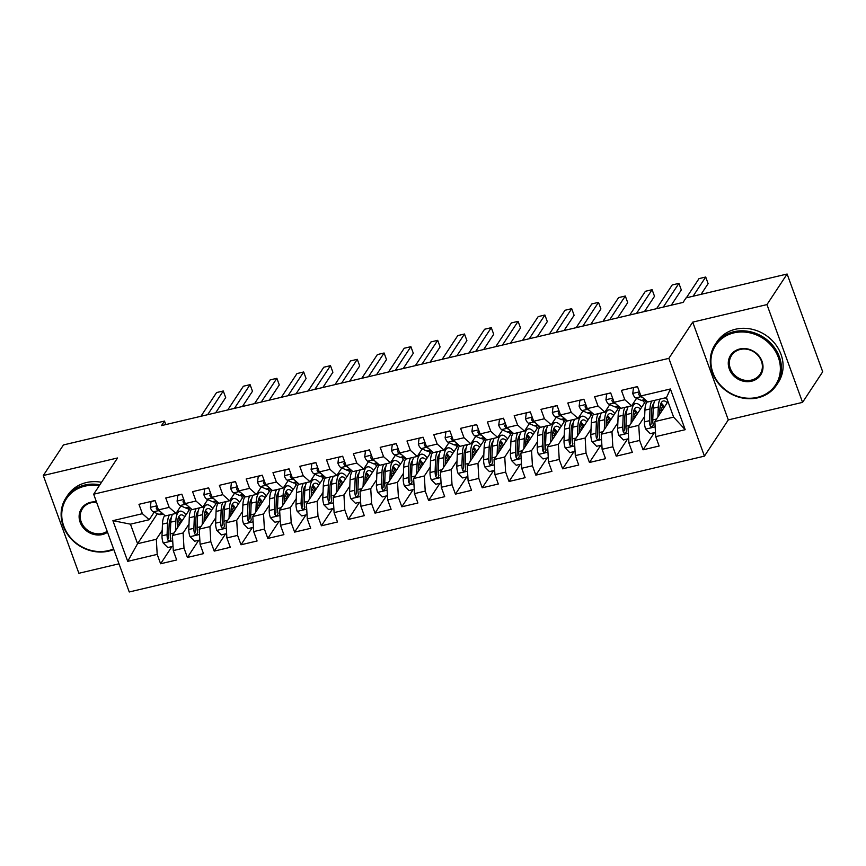 <?xml version="1.0" encoding="UTF-8"?>
<svg xmlns="http://www.w3.org/2000/svg" width="866" height="866" viewBox="0 0 866 866"><rect width="100%" height="100%" fill="white"/><g stroke="black" fill="none" stroke-linecap="round" stroke-linejoin="round"><path stroke-width="1.3" d="M802.555 402.365L766.962 304.594L692.724 322.13L728.306 419.902L802.555 402.365L822.7 371.795L787.118 274.024L686.067 297.882L683.079 302.418L161.509 425.596L164.497 421.071L63.445 444.94L43.3 475.51L78.882 573.281L118.999 563.809M728.306 419.902L704.437 456.133L129.251 591.976L93.669 494.205L668.844 358.362L704.437 456.133M157.374 513.668L137.564 543.718L127.713 561.352L157.19 554.392L160.611 563.766L176.686 559.966L173.276 550.592L183.993 548.059L187.413 557.433L203.488 553.645L200.078 544.259L210.795 541.726L214.216 551.112L230.291 547.312L226.881 537.927L237.598 535.394L241.019 544.779L257.094 540.979L253.684 531.594L264.401 529.072L267.821 538.446L283.896 534.647L280.487 525.272L291.203 522.739L294.624 532.114L310.699 528.314L307.289 518.94L318.006 516.407L321.416 525.792L337.502 521.992L334.092 512.607L344.809 510.074L348.219 519.459L364.305 515.66L360.895 506.274L371.611 503.741L375.021 513.127L391.107 509.327L387.697 499.953L398.414 497.42L401.824 506.794L417.91 502.994L414.5 493.62L425.217 491.087L428.627 500.461L444.713 496.673L441.303 487.287L452.02 484.754L455.429 494.14L471.515 490.34L468.105 480.955L478.822 478.422L482.232 487.807L498.318 484.007L494.908 474.622L505.625 472.1L509.035 481.474L525.121 477.675L521.711 468.3L532.428 465.767L535.837 475.142L551.923 471.353L548.514 461.968L559.23 459.435L562.64 468.82L578.726 465.02L575.305 455.635L586.033 453.102L589.443 462.487L605.529 458.688L602.108 449.302L612.836 446.769L616.246 456.155L632.332 452.355L628.911 442.981L639.638 440.448L643.048 449.822L659.134 446.022L655.714 436.648L654.858 421.547L673.618 417.12L666.495 397.559L647.736 401.997L640.905 395.957L670.392 388.986L685.201 429.688L655.714 436.648M127.713 561.352L112.894 520.661L142.381 513.69L149.212 519.73L154.137 512.25M640.905 395.957L637.495 386.572L621.409 390.371L624.83 399.746L614.102 402.279L610.692 392.904L594.606 396.704L598.027 406.078L587.3 408.611L583.89 399.237L567.804 403.026L571.224 412.411L560.497 414.944L557.087 405.559L541.001 409.358L544.422 418.743L533.694 421.277L530.284 411.891L514.198 415.691L517.619 425.076L506.891 427.598L503.482 418.224L487.396 422.023L490.816 431.398L480.089 433.931L476.679 424.556L460.593 428.345L464.014 437.731L453.286 440.264L449.876 430.878L433.79 434.678L437.211 444.063L426.483 446.596L423.073 437.211L406.988 441.01L410.408 450.396L399.681 452.929L396.271 443.544L380.185 447.343L383.606 456.718L372.878 459.251L369.468 449.876L353.382 453.676L356.803 463.05L346.075 465.583L342.665 456.198L326.579 459.998L330 469.383L319.273 471.916L315.863 462.531L299.777 466.33L303.197 475.715L292.47 478.249L289.06 468.863L272.974 472.663L276.395 482.037L265.667 484.57L262.257 475.196L246.171 478.995L249.592 488.37L238.864 490.903L235.455 481.528L219.369 485.317L222.789 494.702L212.062 497.236L208.652 487.85L192.566 491.65L195.987 501.035L185.259 503.568L181.849 494.183L165.763 497.982L169.184 507.368L158.467 509.89L155.046 500.516L138.971 504.315L142.381 513.69M644.661 416.416L638.772 425.347L628.056 427.88L646.079 400.525M639.638 440.448L638.772 425.347M628.911 442.981L628.056 427.88M670.392 388.986L666.495 397.559M617.859 422.749L611.97 431.679L601.253 434.212L619.277 406.858M612.836 446.769L611.97 431.679M602.108 449.302L601.253 434.212M624.83 399.746L631.66 405.786L636.586 398.306M631.66 405.786L620.933 408.319L614.102 402.279M591.056 429.081L585.167 438.001L574.45 440.534L592.474 413.19M586.033 453.102L585.167 438.001M575.305 455.635L574.45 440.534M598.027 406.078L604.858 412.119L609.783 404.639M604.858 412.119L594.13 414.652L587.3 408.611M564.253 435.414L558.364 444.334L547.648 446.867L565.671 419.512M559.23 459.435L558.364 444.334M548.514 461.968L547.648 446.867M571.224 412.411L578.055 418.451L582.98 410.971M578.055 418.451L567.327 420.984L560.497 414.944M537.45 441.736L531.562 450.666L520.845 453.199L538.869 425.845M532.428 465.767L531.562 450.666M521.711 468.3L520.845 453.199M544.422 418.743L551.252 424.784L556.178 417.304M551.252 424.784L540.525 427.317L533.694 421.277M510.648 448.068L504.759 456.999L494.042 459.532L512.066 432.177M505.625 472.1L504.759 456.999M494.908 474.622L494.042 459.532M517.619 425.076L524.45 431.116L529.375 423.636M524.45 431.116L513.722 433.639L506.891 427.598M483.845 454.401L477.956 463.332L467.239 465.854L485.263 438.51M478.822 478.422L477.956 463.332M468.105 480.955L467.239 465.854M490.816 431.398L497.647 437.438L502.572 429.958M497.647 437.438L486.919 439.971L480.089 433.931M457.042 460.734L451.154 469.653L440.437 472.187L458.46 444.832M452.02 484.754L451.154 469.653M441.303 487.287L440.437 472.187M464.014 437.731L470.844 443.771L475.77 436.291M470.844 443.771L460.117 446.304L453.286 440.264M430.24 467.066L424.351 475.986L413.634 478.519L431.658 451.164M425.217 491.087L424.351 475.986M414.5 493.62L413.634 478.519M437.211 444.063L444.041 450.103L448.967 442.623M444.041 450.103L433.314 452.637L426.483 446.596M403.437 473.388L397.548 482.319L386.831 484.852L404.855 457.497M398.414 497.42L397.548 482.319M387.697 499.953L386.831 484.852M410.408 450.396L417.239 456.436L422.164 448.956M417.239 456.436L406.511 458.969L399.681 452.929M376.634 479.721L370.745 488.651L360.029 491.184L378.052 463.83M371.611 503.741L370.745 488.651M360.895 506.274L360.029 491.184M383.606 456.718L390.436 462.758L395.361 455.278M390.436 462.758L379.709 465.291L372.878 459.251M349.832 486.053L343.943 494.973L333.226 497.506L351.25 470.151M344.809 510.074L343.943 494.973M334.092 512.607L333.226 497.506M356.803 463.05L363.633 469.091L368.559 461.61M363.633 469.091L352.906 471.624L346.075 465.583M323.029 492.386L317.14 501.306L306.423 503.839L324.447 476.484M318.006 516.407L317.14 501.306M307.289 518.94L306.423 503.839M330 469.383L336.831 475.423L341.756 467.943M336.831 475.423L326.114 477.956L319.273 471.916M296.226 498.708L290.337 507.638L279.621 510.171L297.644 482.817M291.203 522.739L290.337 507.638M280.487 525.272L279.621 510.171M303.197 475.715L310.028 481.756L314.953 474.276M310.028 481.756L299.311 484.289L292.47 478.249M269.423 505.04L263.535 513.971L252.818 516.504L270.841 489.149M264.401 529.072L263.535 513.971M253.684 531.594L252.818 516.504M276.395 482.037L283.225 488.088L288.151 480.598M283.225 488.088L272.509 490.611L265.667 484.57M242.621 511.373L236.732 520.293L226.015 522.826L244.039 495.482M237.598 535.394L236.732 520.293M226.881 537.927L226.015 522.826M249.592 488.37L256.423 494.41L261.348 486.93M256.423 494.41L245.706 496.943L238.864 490.903M215.818 517.706L209.929 526.625L199.212 529.158L217.236 501.804M210.795 541.726L209.929 526.625M200.078 544.259L199.212 529.158M222.789 494.702L229.62 500.743L234.545 493.263M229.62 500.743L218.903 503.276L212.062 497.236M189.015 524.027L183.127 532.958L172.41 535.491L190.433 508.136M183.993 548.059L183.127 532.958M173.276 550.592L172.41 535.491M195.987 501.035L202.817 507.075L207.743 499.595M202.817 507.075L192.1 509.609L185.259 503.568M162.213 530.36L156.335 539.291L137.564 543.718L130.452 524.168L149.212 519.73M157.19 554.392L156.335 539.291M169.184 507.368L176.014 513.408L180.94 505.928M176.014 513.408L165.298 515.93L158.467 509.89M766.962 304.594L787.118 274.024M93.669 494.205L117.538 457.973L43.3 475.51M692.724 322.13L668.844 358.362M165.774 424.589L164.497 421.071M667.978 401.629L654.858 421.547M188.766 510.669L187.89 508.255M215.569 504.337L214.692 501.923M242.372 498.004L241.495 495.59M269.174 491.682L268.298 489.268M295.977 485.35L295.1 482.936L297.211 482.438M322.78 479.017L321.903 476.603L324.014 476.105M349.583 472.684L348.706 470.27M376.385 466.352L375.508 463.938M403.188 460.03L402.311 457.616M429.991 453.697L429.114 451.283L431.225 450.785M456.793 447.365L455.917 444.951L458.027 444.453M483.596 441.032L482.719 438.618M510.399 434.71L509.522 432.296M537.201 428.378L536.325 425.964M564.004 422.045L563.127 419.631M590.807 415.712L589.93 413.299L592.041 412.801M617.61 409.38L616.733 406.966M644.412 403.058L643.535 400.644M112.894 520.661L130.452 524.168M673.618 417.12L685.201 429.688M160.611 563.766L171.933 546.587M187.413 557.433L198.736 540.254M214.216 551.112L225.539 533.921M241.019 544.779L252.331 527.6M267.821 538.446L279.133 521.267M294.624 532.114L305.936 514.934M321.416 525.792L332.739 508.602M348.219 519.459L359.542 502.28M375.021 513.127L386.344 495.947M401.824 506.794L413.147 489.615M428.627 500.461L439.95 483.282M455.429 494.14L466.752 476.96M482.232 487.807L493.555 470.628M509.035 481.474L520.358 464.295M535.837 475.142L547.16 457.962M562.64 468.82L573.963 451.63M589.443 462.487L600.766 445.308M616.246 456.155L627.569 438.975M643.048 449.822L654.371 432.643M155.09 500.635L151.052 501.587L150.294 507.508A7.805 2.76 76.7 0 0 153.271 511.871L158.9 514.328A22.516 7.956 76.7 0 0 161.054 514.588L163.198 514.09M215.634 412.811L225.68 397.581L223.276 390.977L207.634 414.706M223.276 390.977L216.576 392.558L200.934 416.286M157.157 506.307L156.205 508.147A7.805 2.76 76.7 0 0 158.359 510.669L160.286 511.514M177.238 528.173L177.443 523.021A18.695 6.603 -103.3 0 1 180.853 514.924A18.695 6.603 -103.3 0 1 184.772 516.731M175.462 530.858L175.863 520.964A22.516 7.956 -103.3 0 1 179.966 511.2A22.516 7.956 -103.3 0 1 185.974 514.902M173.027 546.327L167.787 547.561L163.187 542.917A7.805 2.76 -103.3 0 1 161.996 535.837L162.462 524.125A22.516 7.956 -103.3 0 1 164.811 515.508M170.342 518.972A18.695 6.603 -103.3 0 1 170.992 519.524M169.411 514.967A22.516 7.956 76.7 0 0 167.549 522.923L167.084 534.636A7.805 2.76 76.7 0 0 167.647 539.594L168.285 540.601L169.909 540.882L170.862 538.825A7.805 2.76 -103.3 0 1 170.299 533.878L170.775 522.166A22.516 7.956 -103.3 0 1 172.626 514.198M181.957 521.007A18.695 6.603 76.7 0 0 178.656 517.013M178.32 517.792A22.516 7.956 76.7 0 1 180.355 521.3L180.962 522.512M179.955 524.038L177.389 524.201M167.647 539.594L168.718 537.959A3.973 1.407 -103.3 0 1 168.664 536.704L169.13 524.991A18.695 6.603 -103.3 0 1 171.338 517.554M177.714 520.217A18.695 6.603 -103.3 0 1 179.76 523.638M181.892 494.302L177.855 495.255L177.097 501.176A7.805 2.76 76.7 0 0 180.074 505.538L185.703 507.996A22.516 7.956 76.7 0 0 187.857 508.266L190 507.757M242.437 406.49L252.482 391.248L250.079 384.645L234.437 408.373M250.079 384.645L243.378 386.225L227.736 409.954M183.96 499.974L182.997 501.815A7.805 2.76 76.7 0 0 185.162 504.337L187.088 505.181M208.695 487.969L204.657 488.922L203.9 494.843A7.805 2.76 76.7 0 0 206.877 499.217L212.506 501.674A22.516 7.956 76.7 0 0 214.66 501.934L216.803 501.425M269.239 400.157L279.285 384.926L276.882 378.312L261.24 402.051M276.882 378.312L270.181 379.893L254.539 403.632M210.763 493.642L209.799 495.482A7.805 2.76 76.7 0 0 211.964 498.004L213.891 498.848M204.04 521.841L204.246 516.699A18.695 6.603 -103.3 0 1 207.656 508.591A18.695 6.603 -103.3 0 1 211.575 510.41M202.265 524.525L202.666 514.631A22.516 7.956 -103.3 0 1 206.768 504.867A22.516 7.956 -103.3 0 1 212.776 508.569M199.829 539.994L194.59 541.239L189.99 536.584A7.805 2.76 -103.3 0 1 188.799 529.505L189.264 517.792A22.516 7.956 -103.3 0 1 191.613 509.176M197.145 512.64A18.695 6.603 -103.3 0 1 197.794 513.192M196.214 508.634A22.516 7.956 76.7 0 0 194.352 516.591L193.887 528.303A7.805 2.76 76.7 0 0 194.449 533.261L195.088 534.268L196.712 534.549L197.665 532.503A7.805 2.76 -103.3 0 1 197.102 527.546L197.578 515.833A22.516 7.956 -103.3 0 1 199.429 507.877M208.76 514.685A18.695 6.603 76.7 0 0 205.459 510.68M205.123 511.46A22.516 7.956 76.7 0 1 207.158 514.978L207.764 516.179M206.757 517.706L204.192 517.868M194.449 533.261L195.521 531.627A3.973 1.407 -103.3 0 1 195.467 530.371L195.933 518.658A18.695 6.603 -103.3 0 1 198.141 511.221M204.517 513.884A18.695 6.603 -103.3 0 1 206.563 517.316M230.843 515.508L231.049 510.366A18.695 6.603 -103.3 0 1 234.459 502.258A18.695 6.603 -103.3 0 1 238.377 504.077M229.068 518.193L229.468 508.299A22.516 7.956 -103.3 0 1 233.571 498.535A22.516 7.956 -103.3 0 1 239.579 502.248M226.632 533.662L221.393 534.907L216.781 530.252A7.805 2.76 -103.3 0 1 215.602 523.172L216.067 511.47A22.516 7.956 -103.3 0 1 218.405 502.843M223.948 506.307A18.695 6.603 -103.3 0 1 224.597 506.859M223.017 502.302A22.516 7.956 76.7 0 0 221.155 510.258L220.689 521.971A7.805 2.76 76.7 0 0 221.252 526.929L221.891 527.935L223.515 528.217L224.467 526.171A7.805 2.76 -103.3 0 1 223.904 521.213L224.381 509.5A22.516 7.956 -103.3 0 1 226.232 501.544M235.552 508.353A18.695 6.603 76.7 0 0 232.261 504.348M231.926 505.127A22.516 7.956 76.7 0 1 233.961 508.645L234.567 509.847M233.56 511.373L230.995 511.546M221.252 526.929L222.324 525.305A3.973 1.407 -103.3 0 1 222.27 524.038L222.735 512.326A18.695 6.603 -103.3 0 1 224.944 504.9M231.319 507.552A18.695 6.603 -103.3 0 1 233.365 510.983M99.168 485.848A35.917 31.88 -146.6 0 0 84.749 486.183A35.917 31.88 -146.6 0 0 63.781 526.149A35.917 31.88 -146.6 0 0 108.218 550.668A35.917 31.88 -146.6 0 0 113.576 548.892M113.782 549.488A36.794 32.659 33.4 0 1 108.726 551.112A36.794 32.659 33.4 0 1 69.323 536.801A36.794 32.659 33.4 0 1 65.978 497.842A36.794 32.659 33.4 0 1 84.684 485.057A36.794 32.659 33.4 0 1 99.871 484.787M107.525 532.298A17.959 15.934 33.4 0 1 102.35 534.549A17.959 15.934 33.4 0 1 80.137 522.285A17.959 15.934 33.4 0 1 90.616 502.302A17.959 15.934 33.4 0 1 96.483 501.944M96.656 502.41A17.071 15.155 -146.6 0 0 91.125 502.756A17.071 15.155 -146.6 0 0 82.454 508.688A17.071 15.155 -146.6 0 0 84.002 526.766A17.071 15.155 -146.6 0 0 102.285 533.413A17.071 15.155 -146.6 0 0 107.168 531.302M65.978 497.842L67.624 495.352A36.794 32.659 33.4 0 1 86.329 482.568A36.794 32.659 33.4 0 1 101.517 482.297M757.371 397.342A35.917 31.88 -146.6 0 0 778.339 357.387A35.917 31.88 -146.6 0 0 733.903 332.869A35.917 31.88 -146.6 0 0 712.945 372.835A35.917 31.88 -146.6 0 0 757.371 397.342M733.838 331.743A36.794 32.659 33.4 0 1 773.251 346.054A36.794 32.659 33.4 0 1 776.586 385.013A36.794 32.659 33.4 0 1 757.891 397.797A36.794 32.659 33.4 0 1 718.477 383.486A36.794 32.659 33.4 0 1 715.143 344.516A36.794 32.659 33.4 0 1 733.838 331.743M751.504 381.224A17.959 15.934 33.4 0 1 729.291 368.97A17.959 15.934 33.4 0 1 739.77 348.987A17.959 15.934 33.4 0 1 761.993 361.252A17.959 15.934 33.4 0 1 751.504 381.224M740.289 349.442A17.071 15.155 -146.6 0 0 731.608 355.374A17.071 15.155 -146.6 0 0 733.156 373.452A17.071 15.155 -146.6 0 0 751.439 380.098A17.071 15.155 -146.6 0 0 760.121 374.166A17.071 15.155 -146.6 0 0 758.573 356.088A17.071 15.155 -146.6 0 0 740.289 349.442M715.143 344.516L716.777 342.027A36.794 32.659 33.4 0 1 735.483 329.242A36.794 32.659 33.4 0 1 774.886 343.564A36.794 32.659 33.4 0 1 778.231 382.523L776.586 385.013M235.498 481.637L231.46 482.6L230.702 488.511A7.805 2.76 76.7 0 0 233.679 492.884L239.308 495.341A22.516 7.956 76.7 0 0 241.462 495.601L243.606 495.092M296.042 393.824L306.088 378.594L303.685 371.979L288.042 395.719M303.685 371.979L296.984 373.571L281.342 397.299M237.565 487.32L236.602 489.149A7.805 2.76 76.7 0 0 238.767 491.682L240.694 492.527M262.301 475.315L258.263 476.268L257.505 482.178A7.805 2.76 76.7 0 0 260.482 486.551L266.111 489.009A22.516 7.956 76.7 0 0 268.265 489.268L270.409 488.76M322.845 387.492L332.89 372.261L330.487 365.658L314.845 389.386M330.487 365.658L323.787 367.238L308.144 390.967M264.368 480.987L263.405 482.827A7.805 2.76 76.7 0 0 265.57 485.35L267.497 486.194M257.646 509.186L257.851 504.034A18.695 6.603 -103.3 0 1 261.261 495.926A18.695 6.603 -103.3 0 1 265.18 497.744M255.871 511.86L256.271 501.966A22.516 7.956 -103.3 0 1 260.374 492.202A22.516 7.956 -103.3 0 1 266.382 495.915M253.435 527.34L248.196 528.574L243.584 523.919A7.805 2.76 -103.3 0 1 242.393 516.85L242.87 505.138A22.516 7.956 -103.3 0 1 245.208 496.51M250.75 499.985A18.695 6.603 -103.3 0 1 251.4 500.537M249.819 495.969A22.516 7.956 76.7 0 0 247.957 503.936L247.492 515.638A7.805 2.76 76.7 0 0 248.055 520.596L248.694 521.603L250.317 521.884L251.27 519.838A7.805 2.76 -103.3 0 1 250.707 514.88L251.183 503.178A22.516 7.956 -103.3 0 1 253.034 495.211M262.355 502.02A18.695 6.603 76.7 0 0 259.064 498.015M258.728 498.794A22.516 7.956 76.7 0 1 260.763 502.312L261.37 503.514M260.363 505.04L257.797 505.214M248.055 520.596L249.127 518.972A3.973 1.407 -103.3 0 1 249.072 517.706L249.538 505.993A18.695 6.603 -103.3 0 1 251.746 498.567M258.122 501.219A18.695 6.603 -103.3 0 1 260.168 504.651M284.449 502.854L284.654 497.701A18.695 6.603 -103.3 0 1 288.064 489.604A18.695 6.603 -103.3 0 1 291.983 491.412M282.673 505.538L283.074 495.644A22.516 7.956 -103.3 0 1 287.176 485.869A22.516 7.956 -103.3 0 1 293.184 489.582M280.238 521.007L274.998 522.241L270.387 517.597A7.805 2.76 -103.3 0 1 269.196 510.518L269.672 498.805A22.516 7.956 -103.3 0 1 272.011 490.188M277.553 493.652A18.695 6.603 -103.3 0 1 278.202 494.205M276.622 489.647A22.516 7.956 76.7 0 0 274.76 497.604L274.295 509.316A7.805 2.76 76.7 0 0 274.858 514.263L275.496 515.27L277.12 515.551L278.073 513.506A7.805 2.76 -103.3 0 1 277.51 508.548L277.975 496.846A22.516 7.956 -103.3 0 1 279.837 488.879M289.157 495.688A18.695 6.603 76.7 0 0 285.867 491.693M285.531 492.473A22.516 7.956 76.7 0 1 287.566 495.98L288.172 497.192M287.166 498.719L284.6 498.881M274.858 514.263L275.929 512.64A3.973 1.407 -103.3 0 1 275.875 511.373L276.341 499.671A18.695 6.603 -103.3 0 1 278.549 492.234M284.925 494.897A18.695 6.603 -103.3 0 1 286.971 498.318M289.103 468.982L285.066 469.935L284.308 475.856A7.805 2.76 76.7 0 0 287.285 480.219L292.914 482.676A22.516 7.956 76.7 0 0 295.068 482.947M349.647 381.17L359.693 365.928L357.29 359.325L341.648 383.053M357.29 359.325L350.589 360.905L334.947 384.634M291.171 474.655L290.207 476.495A7.805 2.76 76.7 0 0 292.372 479.017L294.299 479.861M311.251 496.521L311.457 491.379A18.695 6.603 -103.3 0 1 314.867 483.271A18.695 6.603 -103.3 0 1 318.785 485.079M309.476 499.206L309.876 489.312A22.516 7.956 -103.3 0 1 313.979 479.548A22.516 7.956 -103.3 0 1 319.987 483.25M307.04 514.675L301.801 515.92L297.19 511.265A7.805 2.76 -103.3 0 1 295.999 504.185L296.475 492.473A22.516 7.956 -103.3 0 1 298.813 483.856M304.356 487.32A18.695 6.603 -103.3 0 1 305.005 487.872M303.425 483.315A22.516 7.956 76.7 0 0 301.563 491.271L301.097 502.984A7.805 2.76 76.7 0 0 301.66 507.941L302.299 508.948L303.923 509.23L304.875 507.184A7.805 2.76 -103.3 0 1 304.312 502.226L304.778 490.513A22.516 7.956 -103.3 0 1 306.64 482.557M315.96 489.366A18.695 6.603 76.7 0 0 312.669 485.361M312.334 486.14A22.516 7.956 76.7 0 1 314.369 489.647L314.975 490.86M313.968 492.386L311.403 492.548M301.66 507.941L302.732 506.307A3.973 1.407 -103.3 0 1 302.678 505.051L303.143 493.339A18.695 6.603 -103.3 0 1 305.352 485.902M311.728 488.565A18.695 6.603 -103.3 0 1 313.773 491.996M315.906 462.65L311.868 463.602L311.111 469.524A7.805 2.76 76.7 0 0 314.087 473.897L319.716 476.343A22.516 7.956 76.7 0 0 321.871 476.614M376.45 374.837L386.496 359.596L384.093 352.992L368.451 376.721M384.093 352.992L377.392 354.573L361.75 378.312M317.974 468.322L317.01 470.162A7.805 2.76 76.7 0 0 319.175 472.684L321.102 473.529M338.054 490.188L338.26 485.047A18.695 6.603 -103.3 0 1 341.669 476.939A18.695 6.603 -103.3 0 1 345.588 478.757M336.279 492.873L336.679 482.979A22.516 7.956 -103.3 0 1 340.782 473.215A22.516 7.956 -103.3 0 1 346.79 476.928M333.843 508.342L328.604 509.587L323.992 504.932A7.805 2.76 -103.3 0 1 322.801 497.853L323.278 486.14A22.516 7.956 -103.3 0 1 325.616 477.523M331.158 480.987A18.695 6.603 -103.3 0 1 331.808 481.539M330.227 476.982A22.516 7.956 76.7 0 0 328.366 484.938L327.9 496.651A7.805 2.76 76.7 0 0 328.463 501.609L329.102 502.616L330.725 502.897L331.678 500.851A7.805 2.76 -103.3 0 1 331.115 495.893L331.581 484.181A22.516 7.956 -103.3 0 1 333.442 476.224M342.763 483.033A18.695 6.603 76.7 0 0 339.472 479.028M339.136 479.807A22.516 7.956 76.7 0 1 341.172 483.325L341.778 484.527M340.771 486.053L338.205 486.227M328.463 501.609L329.535 499.974A3.973 1.407 -103.3 0 1 329.481 498.719L329.946 487.006A18.695 6.603 -103.3 0 1 332.154 479.58M338.53 482.232A18.695 6.603 -103.3 0 1 340.576 485.664M342.709 456.317L338.671 457.28L337.913 463.191A7.805 2.76 76.7 0 0 340.89 467.564L346.508 470.022A22.516 7.956 76.7 0 0 348.673 470.281L350.817 469.773M403.253 368.505L413.299 353.274L410.895 346.66L395.253 370.399M410.895 346.66L404.195 348.251L388.553 371.979M344.776 462L343.813 463.83A7.805 2.76 76.7 0 0 345.978 466.363L347.905 467.196M364.846 483.856L365.062 478.714A18.695 6.603 -103.3 0 1 368.472 470.606A18.695 6.603 -103.3 0 1 372.391 472.425M363.081 486.54L363.482 476.646A22.516 7.956 -103.3 0 1 367.585 466.882A22.516 7.956 -103.3 0 1 373.592 470.595M360.646 502.02L355.406 503.254L350.795 498.6A7.805 2.76 -103.3 0 1 349.604 491.52L350.08 479.818A22.516 7.956 -103.3 0 1 352.419 471.191M357.961 474.665A18.695 6.603 -103.3 0 1 358.611 475.207M357.03 470.649A22.516 7.956 76.7 0 0 355.168 478.617L354.703 490.318A7.805 2.76 76.7 0 0 355.266 495.276L355.904 496.283L357.528 496.564L358.481 494.518A7.805 2.76 -103.3 0 1 357.918 489.561L358.383 477.848A22.516 7.956 -103.3 0 1 360.245 469.892M369.565 476.701A18.695 6.603 76.7 0 0 366.275 472.695M365.939 473.475A22.516 7.956 76.7 0 1 367.974 476.993L368.58 478.194M367.574 479.721L365.008 479.894M355.266 495.276L356.337 493.652A3.973 1.407 -103.3 0 1 356.283 492.386L356.749 480.673A18.695 6.603 -103.3 0 1 358.957 473.247M365.333 475.899A18.695 6.603 -103.3 0 1 367.379 479.331M369.511 449.995L365.474 450.948L364.716 456.858A7.805 2.76 76.7 0 0 367.693 461.232L373.311 463.689A22.516 7.956 76.7 0 0 375.476 463.949L377.619 463.44M430.056 362.172L440.101 346.941L437.698 340.338L422.056 364.066M437.698 340.338L430.997 341.918L415.355 365.647M371.579 455.668L370.616 457.497A7.805 2.76 76.7 0 0 372.781 460.03L374.707 460.874M391.649 477.534L391.865 472.381A18.695 6.603 -103.3 0 1 395.275 464.273A18.695 6.603 -103.3 0 1 399.194 466.092M389.884 480.219L390.285 470.325A22.516 7.956 -103.3 0 1 394.387 460.55A22.516 7.956 -103.3 0 1 400.395 464.263M387.448 495.688L382.209 496.922L377.598 492.267A7.805 2.76 -103.3 0 1 376.407 485.198L376.883 473.486A22.516 7.956 -103.3 0 1 379.221 464.858M384.764 468.333A18.695 6.603 -103.3 0 1 385.413 468.885M383.833 464.317A22.516 7.956 76.7 0 0 381.971 472.284L381.505 483.997A7.805 2.76 76.7 0 0 382.068 488.944L382.707 489.95L384.331 490.232L385.283 488.186A7.805 2.76 -103.3 0 1 384.72 483.228L385.186 471.526A22.516 7.956 -103.3 0 1 387.048 463.559M396.368 470.368A18.695 6.603 76.7 0 0 393.077 466.373M392.742 467.153A22.516 7.956 76.7 0 1 394.777 470.66L395.383 471.862M394.376 473.399L391.811 473.561M382.068 488.944L383.14 487.32A3.973 1.407 -103.3 0 1 383.086 486.053L383.551 474.351A18.695 6.603 -103.3 0 1 385.76 466.915M392.136 469.578A18.695 6.603 -103.3 0 1 394.182 472.998M396.314 443.663L392.276 444.615L391.519 450.536A7.805 2.76 76.7 0 0 394.495 454.899L400.114 457.356A22.516 7.956 76.7 0 0 402.279 457.616L404.422 457.118M456.858 355.839L466.904 340.609L464.49 334.005L448.859 357.734M464.49 334.005L457.789 335.586L442.158 359.314M398.382 449.335L397.418 451.175A7.805 2.76 76.7 0 0 399.583 453.697L401.51 454.542M418.451 471.201L418.668 466.06A18.695 6.603 -103.3 0 1 422.067 457.952A18.695 6.603 -103.3 0 1 425.996 459.759M416.687 473.886L417.087 463.992A22.516 7.956 -103.3 0 1 421.19 454.228A22.516 7.956 -103.3 0 1 427.198 457.93M414.251 489.355L409.012 490.589L404.4 485.945A7.805 2.76 -103.3 0 1 403.21 478.866L403.686 467.153A22.516 7.956 -103.3 0 1 406.024 458.536M411.567 462A18.695 6.603 -103.3 0 1 412.216 462.552M410.636 457.995A22.516 7.956 76.7 0 0 408.774 465.951L408.308 477.664A7.805 2.76 76.7 0 0 408.871 482.622L409.51 483.629L411.134 483.91L412.086 481.853A7.805 2.76 -103.3 0 1 411.523 476.906L411.989 465.194A22.516 7.956 -103.3 0 1 413.851 457.237M423.171 464.035A18.695 6.603 76.7 0 0 419.88 460.041M419.545 460.82A22.516 7.956 76.7 0 1 421.58 464.328L422.186 465.54M421.179 467.066L418.614 467.229M408.871 482.622L409.943 480.987A3.973 1.407 -103.3 0 1 409.889 479.732L410.354 468.019A18.695 6.603 -103.3 0 1 412.562 460.582M418.938 463.245A18.695 6.603 -103.3 0 1 420.984 466.677M423.117 437.33L419.079 438.283L418.321 444.204A7.805 2.76 76.7 0 0 421.298 448.566L426.916 451.024A22.516 7.956 76.7 0 0 429.081 451.294M483.661 349.518L493.707 334.276L491.293 327.673L475.661 351.401M491.293 327.673L484.592 329.253L468.961 352.992M425.184 443.002L424.221 444.843A7.805 2.76 76.7 0 0 426.386 447.365L428.313 448.209M445.254 464.869L445.47 459.727A18.695 6.603 -103.3 0 1 448.869 451.619A18.695 6.603 -103.3 0 1 452.799 453.438M443.489 467.553L443.89 457.659A22.516 7.956 -103.3 0 1 447.993 447.895A22.516 7.956 -103.3 0 1 454 451.608M441.054 483.022L435.815 484.267L431.203 479.612A7.805 2.76 -103.3 0 1 430.012 472.533L430.489 460.82A22.516 7.956 -103.3 0 1 432.827 452.204M438.369 455.668A18.695 6.603 -103.3 0 1 439.019 456.22M437.438 451.662A22.516 7.956 76.7 0 0 435.576 459.619L435.111 471.331A7.805 2.76 76.7 0 0 435.674 476.289L436.312 477.296L437.936 477.577L438.889 475.531A7.805 2.76 -103.3 0 1 438.326 470.574L438.791 458.861A22.516 7.956 -103.3 0 1 440.653 450.905M449.974 457.713A18.695 6.603 76.7 0 0 446.683 453.708M446.347 454.488A22.516 7.956 76.7 0 1 448.382 458.006L448.989 459.207M447.982 460.734L445.416 460.896M435.674 476.289L436.745 474.655A3.973 1.407 -103.3 0 1 436.691 473.399L437.157 461.686A18.695 6.603 -103.3 0 1 439.365 454.249M445.741 456.912A18.695 6.603 -103.3 0 1 447.787 460.344M449.919 430.997L445.882 431.95L445.124 437.871A7.805 2.76 76.7 0 0 448.101 442.245L453.719 444.702A22.516 7.956 76.7 0 0 455.884 444.962M510.464 343.185L520.509 327.954L518.095 321.34L502.464 345.079M518.095 321.34L511.395 322.921L495.763 346.66M451.987 436.67L451.024 438.51A7.805 2.76 76.7 0 0 453.189 441.043L455.115 441.877M472.057 458.536L472.273 453.394A18.695 6.603 -103.3 0 1 475.672 445.286A18.695 6.603 -103.3 0 1 479.602 447.105M470.292 461.221L470.693 451.327A22.516 7.956 -103.3 0 1 474.795 441.563A22.516 7.956 -103.3 0 1 480.803 445.276M467.856 476.69L462.617 477.935L458.006 473.28A7.805 2.76 -103.3 0 1 456.815 466.2L457.291 454.498A22.516 7.956 -103.3 0 1 459.63 445.871M465.172 449.346A18.695 6.603 -103.3 0 1 465.821 449.887M464.241 445.33A22.516 7.956 76.7 0 0 462.379 453.297L461.914 464.999A7.805 2.76 76.7 0 0 462.476 469.957L463.115 470.963L464.739 471.245L465.692 469.199A7.805 2.76 -103.3 0 1 465.129 464.241L465.594 452.528A22.516 7.956 -103.3 0 1 467.456 444.572M476.776 451.381A18.695 6.603 76.7 0 0 473.486 447.376M473.15 448.155A22.516 7.956 76.7 0 1 475.185 451.673L475.791 452.875M474.785 454.401L472.219 454.574M462.476 469.957L463.548 468.333A3.973 1.407 -103.3 0 1 463.483 467.066L463.96 455.354A18.695 6.603 -103.3 0 1 466.168 447.928M472.544 450.58A18.695 6.603 -103.3 0 1 474.59 454.011M476.722 424.665L472.684 425.628L471.927 431.539A7.805 2.76 76.7 0 0 474.904 435.912L480.522 438.369A22.516 7.956 76.7 0 0 482.687 438.629L484.83 438.12M537.266 336.852L547.312 321.622L544.898 315.018L529.267 338.747M544.898 315.018L538.197 316.599L522.566 340.327M478.79 430.348L477.826 432.177A7.805 2.76 76.7 0 0 479.991 434.71L481.918 435.555M498.859 452.214L499.076 447.062A18.695 6.603 -103.3 0 1 502.475 438.954A18.695 6.603 -103.3 0 1 506.404 440.772M497.095 454.888L497.495 444.994A22.516 7.956 -103.3 0 1 501.598 435.23A22.516 7.956 -103.3 0 1 507.606 438.943M494.659 470.368L489.42 471.602L484.808 466.947A7.805 2.76 -103.3 0 1 483.618 459.878L484.094 448.166A22.516 7.956 -103.3 0 1 486.432 439.538M491.975 443.013A18.695 6.603 -103.3 0 1 492.624 443.565M491.044 438.997A22.516 7.956 76.7 0 0 489.182 446.964L488.716 458.666A7.805 2.76 76.7 0 0 489.279 463.624L489.918 464.631L491.542 464.912L492.494 462.866A7.805 2.76 -103.3 0 1 491.931 457.908L492.397 446.207A22.516 7.956 -103.3 0 1 494.259 438.239M503.579 445.048A18.695 6.603 76.7 0 0 500.288 441.043M499.953 441.833A22.516 7.956 76.7 0 1 501.988 445.34L502.594 446.542M501.587 448.079L499.022 448.242M489.279 463.624L490.351 462A3.973 1.407 -103.3 0 1 490.286 460.734L490.762 449.021A18.695 6.603 -103.3 0 1 492.97 441.595M499.346 444.247A18.695 6.603 -103.3 0 1 501.392 447.679M503.525 418.343L499.487 419.296L498.729 425.217A7.805 2.76 76.7 0 0 501.706 429.579L507.324 432.037A22.516 7.956 76.7 0 0 509.479 432.296L511.633 431.788M564.069 330.52L574.115 315.289L571.701 308.686L556.069 332.414M571.701 308.686L565 310.266L549.369 333.995M505.592 424.015L504.629 425.856A7.805 2.76 76.7 0 0 506.794 428.378L508.721 429.222M525.662 445.882L525.868 440.729A18.695 6.603 -103.3 0 1 529.278 432.632A18.695 6.603 -103.3 0 1 533.207 434.44M523.898 448.566L524.298 438.672A22.516 7.956 -103.3 0 1 528.401 428.908A22.516 7.956 -103.3 0 1 534.409 432.61M521.462 464.035L516.223 465.269L511.611 460.625A7.805 2.76 -103.3 0 1 510.42 453.546L510.897 441.833A22.516 7.956 -103.3 0 1 513.235 433.216M518.777 436.68A18.695 6.603 -103.3 0 1 519.427 437.233M517.846 432.675A22.516 7.956 76.7 0 0 515.984 440.632L515.519 452.344A7.805 2.76 76.7 0 0 516.082 457.302L516.721 458.309L518.344 458.59L519.297 456.534A7.805 2.76 -103.3 0 1 518.734 451.587L519.199 439.874A22.516 7.956 -103.3 0 1 521.061 431.907M530.382 438.716A18.695 6.603 76.7 0 0 527.091 434.721M526.755 435.501A22.516 7.956 76.7 0 1 528.79 439.008L529.397 440.22M528.39 441.747L525.824 441.909M516.082 457.302L517.154 455.668A3.973 1.407 -103.3 0 1 517.089 454.401L517.565 442.699A18.695 6.603 -103.3 0 1 519.773 435.262M526.149 437.925A18.695 6.603 -103.3 0 1 528.195 441.346M530.328 412.01L526.29 412.963L525.532 418.884A7.805 2.76 76.7 0 0 528.509 423.247L534.127 425.704A22.516 7.956 76.7 0 0 536.281 425.975L538.435 425.466M590.872 324.198L600.917 308.956L598.503 302.353L582.872 326.081M598.503 302.353L591.803 303.934L576.171 327.662M532.395 417.683L531.432 419.523A7.805 2.76 76.7 0 0 533.597 422.045L535.524 422.889M552.465 439.549L552.67 434.407A18.695 6.603 -103.3 0 1 556.08 426.299A18.695 6.603 -103.3 0 1 560.01 428.107M550.7 442.234L551.101 432.34A22.516 7.956 -103.3 0 1 555.203 422.576A22.516 7.956 -103.3 0 1 561.211 426.278M548.265 457.703L543.025 458.948L538.414 454.293A7.805 2.76 -103.3 0 1 537.223 447.213L537.699 435.501A22.516 7.956 -103.3 0 1 540.038 426.884M545.58 430.348A18.695 6.603 -103.3 0 1 546.23 430.9M544.649 426.343A22.516 7.956 76.7 0 0 542.787 434.299L542.322 446.012A7.805 2.76 76.7 0 0 542.885 450.97L543.523 451.976L545.147 452.258L546.1 450.212A7.805 2.76 -103.3 0 1 545.537 445.254L546.002 433.541A22.516 7.956 -103.3 0 1 547.864 425.585M557.184 432.394A18.695 6.603 76.7 0 0 553.894 428.389M553.558 429.168A22.516 7.956 76.7 0 1 555.593 432.675L556.199 433.888M555.193 435.414L552.627 435.576M542.885 450.97L543.956 449.335A3.973 1.407 -103.3 0 1 543.891 448.079L544.368 436.367A18.695 6.603 -103.3 0 1 546.576 428.93M552.952 431.593A18.695 6.603 -103.3 0 1 554.998 435.024M557.13 405.678L553.093 406.63L552.335 412.552A7.805 2.76 76.7 0 0 555.312 416.925L560.93 419.382A22.516 7.956 76.7 0 0 563.084 419.642L565.238 419.133M617.675 317.865L627.709 302.624L625.306 296.02L609.675 319.749M625.306 296.02L618.605 297.601L602.974 321.34M559.198 411.35L558.234 413.19A7.805 2.76 76.7 0 0 560.399 415.712L562.326 416.557M579.267 433.216L579.473 428.075A18.695 6.603 -103.3 0 1 582.883 419.967A18.695 6.603 -103.3 0 1 586.812 421.785M577.503 435.901L577.903 426.007A22.516 7.956 -103.3 0 1 582.006 416.243A22.516 7.956 -103.3 0 1 588.014 419.956M575.067 451.37L569.828 452.615L565.217 447.96A7.805 2.76 -103.3 0 1 564.026 440.881L564.502 429.179A22.516 7.956 -103.3 0 1 566.84 420.551M572.383 424.015A18.695 6.603 -103.3 0 1 573.032 424.567M571.452 420.01A22.516 7.956 76.7 0 0 569.59 427.966L569.124 439.679A7.805 2.76 76.7 0 0 569.687 444.637L570.326 445.644L571.95 445.925L572.902 443.879A7.805 2.76 -103.3 0 1 572.339 438.921L572.805 427.209A22.516 7.956 -103.3 0 1 574.667 419.252M583.987 426.061A18.695 6.603 76.7 0 0 580.696 422.056M580.361 422.835A22.516 7.956 76.7 0 1 582.396 426.353L583.002 427.555M581.995 429.081L579.43 429.255M569.687 444.637L570.759 443.002A3.973 1.407 -103.3 0 1 570.694 441.747L571.17 430.034A18.695 6.603 -103.3 0 1 573.379 422.608M579.755 425.26A18.695 6.603 -103.3 0 1 581.8 428.692M583.933 399.345L579.895 400.309L579.138 406.219A7.805 2.76 76.7 0 0 582.114 410.592L587.733 413.05A22.516 7.956 76.7 0 0 589.887 413.309M644.477 311.533L654.512 296.302L652.109 289.688L636.478 313.427M652.109 289.688L645.408 291.279L629.777 315.007M586.001 405.028L585.037 406.858A7.805 2.76 76.7 0 0 587.202 409.391L589.129 410.235M606.07 426.884L606.276 421.742A18.695 6.603 -103.3 0 1 609.686 413.634A18.695 6.603 -103.3 0 1 613.615 415.453M604.306 429.568L604.706 419.674A22.516 7.956 -103.3 0 1 608.809 409.91A22.516 7.956 -103.3 0 1 614.817 413.623M601.87 445.048L596.62 446.282L592.019 441.628A7.805 2.76 -103.3 0 1 590.828 434.559L591.305 422.846A22.516 7.956 -103.3 0 1 593.643 414.219M599.185 417.693A18.695 6.603 -103.3 0 1 599.835 418.235M598.254 413.677A22.516 7.956 76.7 0 0 596.393 421.645L595.927 433.346A7.805 2.76 76.7 0 0 596.49 438.304L597.129 439.311L598.752 439.592L599.705 437.546A7.805 2.76 -103.3 0 1 599.142 432.589L599.608 420.876A22.516 7.956 -103.3 0 1 601.469 412.92M610.79 419.729A18.695 6.603 76.7 0 0 607.499 415.723M607.163 416.503A22.516 7.956 76.7 0 1 609.199 420.021L609.805 421.222M608.798 422.749L606.232 422.922M596.49 438.304L597.562 436.68A3.973 1.407 -103.3 0 1 597.497 435.414L597.973 423.701A18.695 6.603 -103.3 0 1 600.181 416.275M606.557 418.928A18.695 6.603 -103.3 0 1 608.603 422.359M610.736 393.023L606.687 393.976L605.94 399.886A7.805 2.76 76.7 0 0 608.906 404.26L614.535 406.717A22.516 7.956 76.7 0 0 616.689 406.977L618.844 406.468M671.28 305.2L681.315 289.969L678.912 283.366L663.28 307.094M678.912 283.366L672.211 284.946L656.58 308.675M612.803 398.696L611.84 400.536A7.805 2.76 76.7 0 0 614.005 403.058L615.932 403.902M632.873 420.562L633.078 415.409A18.695 6.603 -103.3 0 1 636.488 407.312A18.695 6.603 -103.3 0 1 640.418 409.12M631.108 423.247L631.509 413.353A22.516 7.956 -103.3 0 1 635.612 403.578A22.516 7.956 -103.3 0 1 641.619 407.291M628.673 438.716L623.423 439.95L618.822 435.306A7.805 2.76 -103.3 0 1 617.631 428.226L618.107 416.514A22.516 7.956 -103.3 0 1 620.446 407.897M625.988 411.361A18.695 6.603 -103.3 0 1 626.638 411.913M625.057 407.356A22.516 7.956 76.7 0 0 623.195 415.312L622.73 427.025A7.805 2.76 76.7 0 0 623.282 431.972L623.931 432.978L625.555 433.26L626.508 431.214A7.805 2.76 -103.3 0 1 625.945 426.256L626.41 414.554A22.516 7.956 -103.3 0 1 628.272 406.587M637.592 413.396A18.695 6.603 76.7 0 0 634.302 409.401M633.966 410.181A22.516 7.956 76.7 0 1 636.001 413.688L636.607 414.89M635.601 416.427L633.035 416.589M623.282 431.972L624.364 430.348A3.973 1.407 -103.3 0 1 624.299 429.081L624.776 417.38A18.695 6.603 -103.3 0 1 626.984 409.943M633.36 412.606A18.695 6.603 -103.3 0 1 635.406 416.026M637.538 386.691L633.49 387.643L632.743 393.565A7.805 2.76 76.7 0 0 635.709 397.927L641.338 400.384A22.516 7.956 76.7 0 0 643.492 400.644L645.646 400.146M701.07 294.343L708.117 283.637L705.714 277.033L693.06 296.237M705.714 277.033L699.014 278.614L686.359 297.817M639.606 392.363L638.643 394.203A7.805 2.76 76.7 0 0 640.808 396.725L642.734 397.57M659.675 414.229L659.881 409.088A18.695 6.603 -103.3 0 1 663.291 400.98A18.695 6.603 -103.3 0 1 667.221 402.787M657.911 416.914L658.312 407.02A22.516 7.956 -103.3 0 1 660.163 399.053M665.229 397.862A22.516 7.956 -103.3 0 1 667.21 399.518M655.475 432.383L650.225 433.628L645.625 428.973A7.805 2.76 -103.3 0 1 644.434 421.894L644.91 410.181A22.516 7.956 -103.3 0 1 647.248 401.564M652.791 405.028A18.695 6.603 -103.3 0 1 653.429 405.58M651.86 401.023A22.516 7.956 76.7 0 0 649.998 408.979L649.532 420.692A7.805 2.76 76.7 0 0 650.085 425.65L650.734 426.657L652.358 426.938L653.31 424.881A7.805 2.76 -103.3 0 1 652.748 419.934L653.213 408.222A22.516 7.956 -103.3 0 1 655.075 400.265M664.395 407.063A18.695 6.603 76.7 0 0 661.104 403.069M660.769 403.848A22.516 7.956 76.7 0 1 662.804 407.356L663.41 408.568M662.403 410.094L659.838 410.257M650.085 425.65L651.167 424.015A3.973 1.407 -103.3 0 1 651.102 422.76L651.578 411.047A18.695 6.603 -103.3 0 1 653.787 403.61M660.163 406.273A18.695 6.603 -103.3 0 1 662.209 409.705M156.963 505.787L150.316 507.357M162.516 513.473L158.9 514.328M158.359 510.669L153.271 511.871M157.244 506.556L156.205 508.147M163.295 543.025L172.713 540.806M170.775 522.166L175.863 520.964M162.462 524.125L167.549 522.923M170.299 533.878L174.066 532.991M161.996 535.837L167.084 534.636M183.765 499.455L177.119 501.024M189.318 507.14L185.703 507.996M185.162 504.337L180.074 505.538M184.047 500.223L182.997 501.815M210.568 493.122L203.921 494.692M216.121 500.819L212.506 501.674M211.964 498.004L206.877 499.217M210.849 493.891L209.799 495.482M190.098 536.704L199.516 534.474M197.578 515.833L202.666 514.631M189.264 517.792L194.352 516.591M197.102 527.546L200.869 526.658M188.799 529.505L193.887 528.303M216.901 530.371L226.318 528.141M224.381 509.5L229.468 508.299M216.067 511.47L221.155 510.258M223.904 521.213L227.671 520.325M215.602 523.172L220.689 521.971M237.371 486.789L230.724 488.37M242.924 494.486L239.308 495.341M238.767 491.682L233.679 492.884M237.652 487.569L236.602 489.149M264.173 480.468L257.527 482.037M269.727 488.153L266.111 489.009M265.57 485.35L260.482 486.551M264.455 481.236L263.405 482.827M243.703 524.038L253.121 521.819M251.183 503.178L256.271 501.966M242.87 505.138L247.957 503.936M250.707 514.88L254.474 513.993M242.393 516.85L247.492 515.638M270.506 517.706L279.924 515.486M277.975 496.846L283.074 495.644M269.672 498.805L274.76 497.604M277.51 508.548L281.277 507.66M269.196 510.518L274.295 509.316M290.976 474.135L284.329 475.705M296.529 481.821L292.914 482.676M292.372 479.017L287.285 480.219M291.257 474.904L290.207 476.495M297.309 511.384L306.726 509.154M304.778 490.513L309.876 489.312M296.475 492.473L301.563 491.271M304.312 502.226L308.08 501.338M295.999 504.185L301.097 502.984M317.779 467.802L311.132 469.372M323.321 475.499L319.716 476.343M319.175 472.684L314.087 473.897M318.06 468.571L317.01 470.162M324.111 505.051L333.529 502.821M331.581 484.181L336.679 482.979M323.278 486.14L328.366 484.938M331.115 495.893L334.871 495.006M322.801 497.853L327.9 496.651M344.581 461.47L337.935 463.05M350.124 469.166L346.508 470.022M345.978 466.363L340.89 467.564M344.863 462.249L343.813 463.83M350.914 498.719L360.332 496.499M358.383 477.848L363.482 476.646M350.08 479.818L355.168 478.617M357.918 489.561L361.674 488.673M349.604 491.52L354.703 490.318M371.384 455.148L364.738 456.718M376.926 462.834L373.311 463.689M372.781 460.03L367.693 461.232M371.666 455.917L370.616 457.497M377.717 492.386L387.134 490.167M385.186 471.526L390.285 470.325M376.883 473.486L381.971 472.284M384.72 483.228L388.477 482.34M376.407 485.198L381.505 483.997M398.187 448.815L391.529 450.385M403.729 456.501L400.114 457.356M399.583 453.697L394.495 454.899M398.468 449.584L397.418 451.175M404.519 486.053L413.937 483.834M411.989 465.194L417.087 463.992M403.686 467.153L408.774 465.951M411.523 476.906L415.279 476.019M403.21 478.866L408.308 477.664M424.99 442.483L418.332 444.052M430.532 450.179L426.916 451.024M426.386 447.365L421.298 448.566M425.271 443.251L424.221 444.843M431.322 479.732L440.74 477.502M438.791 458.861L443.89 457.659M430.489 460.82L435.576 459.619M438.326 470.574L442.082 469.686M430.012 472.533L435.111 471.331M451.792 436.15L445.135 437.72M457.335 443.847L453.719 444.702M453.189 441.043L448.101 442.245M452.074 436.919L451.024 438.51M458.125 473.399L467.543 471.169M465.594 452.528L470.693 451.327M457.291 454.498L462.379 453.297M465.129 464.241L468.885 463.353M456.815 466.2L461.914 464.999M478.595 429.828L471.938 431.398M484.137 437.514L480.522 438.369M479.991 434.71L474.904 435.912M478.876 430.597L477.826 432.177M484.928 467.066L494.345 464.847M492.397 446.207L497.495 444.994M484.094 448.166L489.182 446.964M491.931 457.908L495.688 457.021M483.618 459.878L488.716 458.666M505.398 423.496L498.74 425.065M510.94 431.181L507.324 432.037M506.794 428.378L501.706 429.579M505.679 424.264L504.629 425.856M511.73 460.734L521.148 458.515M519.199 439.874L524.298 438.672M510.897 441.833L515.984 440.632M518.734 451.587L522.49 450.688M510.42 453.546L515.519 452.344M532.2 417.163L525.543 418.733M537.743 424.849L534.127 425.704M533.597 422.045L528.509 423.247M532.482 417.932L531.432 419.523M538.533 454.412L547.951 452.182M546.002 433.541L551.101 432.34M537.699 435.501L542.787 434.299M545.537 445.254L549.293 444.366M537.223 447.213L542.322 446.012M559.003 410.83L552.346 412.4M564.545 418.527L560.93 419.382M560.399 415.712L555.312 416.925M559.284 411.599L558.234 413.19M565.336 448.079L574.753 445.849M572.805 427.209L577.903 426.007M564.502 429.179L569.59 427.966M572.339 438.921L576.096 438.034M564.026 440.881L569.124 439.679M585.806 404.498L579.148 406.078M591.348 412.194L587.733 413.05M587.202 409.391L582.114 410.592M586.087 405.277L585.037 406.858M592.138 441.747L601.556 439.527M599.608 420.876L604.706 419.674M591.305 422.846L596.393 421.645M599.142 432.589L602.898 431.701M590.828 434.559L595.927 433.346M612.608 398.176L605.951 399.746M618.151 405.862L614.535 406.717M614.005 403.058L608.906 404.26M612.89 398.945L611.84 400.536M618.941 435.414L628.359 433.195M626.41 414.554L631.509 413.353M618.107 416.514L623.195 415.312M625.945 426.256L629.701 425.368M617.631 428.226L622.73 427.025M639.411 391.843L632.754 393.413M644.953 399.529L641.338 400.384M640.808 396.725L635.709 397.927M639.693 392.612L638.643 394.203M645.744 429.092L655.161 426.862M653.213 408.222L658.312 407.02M644.91 410.181L649.998 408.979M652.748 419.934L656.504 419.047M644.434 421.894L649.532 420.692M179.966 511.2L177.01 511.893M206.768 504.867L203.813 505.56M233.571 498.535L230.616 499.238M260.374 492.202L257.418 492.906M287.176 485.869L284.221 486.573M313.979 479.548L311.024 480.24M340.782 473.215L337.827 473.918M367.585 466.882L364.629 467.586M394.387 460.55L391.432 461.253M421.19 454.228L418.235 454.921M447.993 447.895L445.037 448.588M474.795 441.563L471.84 442.266M501.598 435.23L498.643 435.934M528.401 428.908L525.446 429.601M555.203 422.576L552.248 423.268M582.006 416.243L579.051 416.947M608.809 409.91L605.854 410.614M635.612 403.578L632.656 404.281"/></g></svg>
